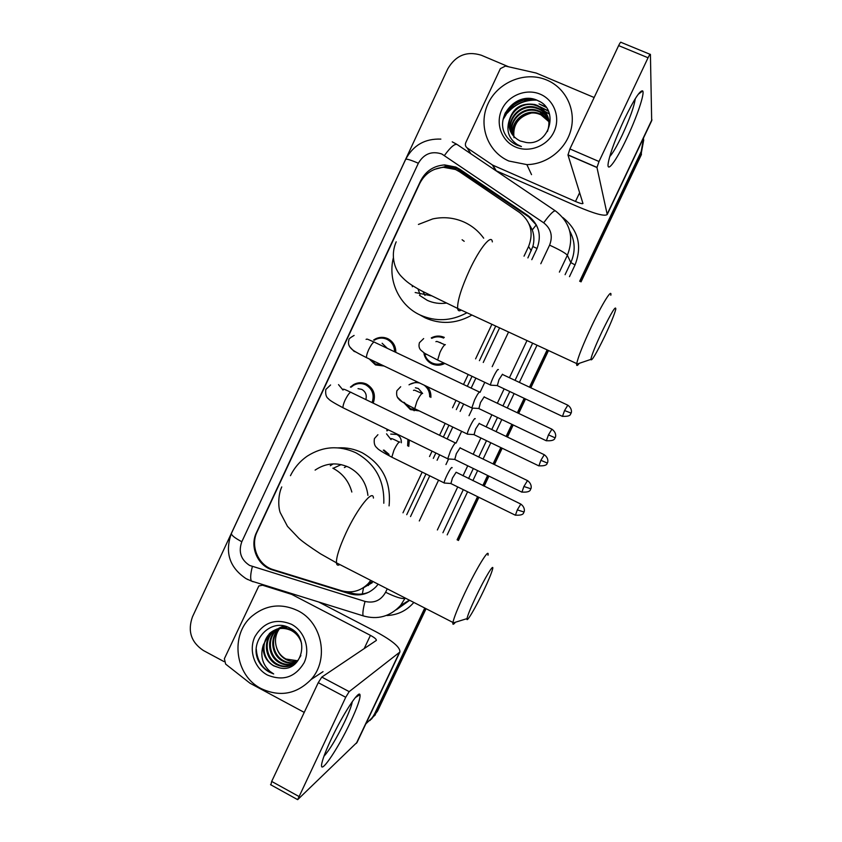<?xml version="1.0" encoding="UTF-8"?>
<svg xmlns="http://www.w3.org/2000/svg" width="842" height="842" viewBox="0 0 842 842"><rect width="100%" height="100%" fill="white"/><g stroke="black" fill="none" stroke-linecap="round" stroke-linejoin="round"><path stroke-width="1.26" d="M444.481 363.628C440.282 365.66 436.072 365.733 431.851 363.86C427.652 361.734 425.031 358.355 423.979 353.714M427.399 386.71C429.978 389.793 431.136 393.372 430.883 397.424M418.432 410.822L410.37 409.559L403.423 402.244M409.307 440.05L408.749 446.397M350.419 387.067L353.661 384.552C357.882 382.3 362.165 382.142 366.512 384.089C373.785 388.53 376.027 394.887 373.216 403.139M373.648 339.989L375.753 338.747C379.774 336.905 383.784 336.884 387.783 338.663C393.172 341.547 395.845 346.104 395.814 352.356M384.068 366.028L375.49 364.923L369.217 358.924M524.029 256.178L528.576 246.538C533.839 232.845 530.87 221.53 519.672 212.605L459.564 171.757L455.511 169.505L443.534 167.316C432.683 168.326 424.736 173.747 419.674 183.567L257.147 531.744C250.011 546.026 258.252 565.445 273.334 569.666L341.642 590.758C351.882 593.484 360.765 591.063 368.291 583.517L370.754 580.391M527.892 257.915L532.849 246.527C534.407 240.77 534.207 235.223 532.27 229.887L528.997 223.846M406.739 514.683L425.841 474.193M433.304 458.385L435.851 452.985M443.345 437.093L448.828 425.473M456.311 409.612L459.816 402.192M467.321 386.289L471.899 376.584M479.414 360.66L495.728 326.075M362.334 593.957L363.533 587.727L372.301 582.685M402.981 512.81L422.063 472.341M429.525 456.543L432.072 451.144M439.556 435.261L445.039 423.652M452.522 407.791L456.017 400.382M463.51 384.478L468.089 374.785M475.593 358.871L491.896 324.296M431.946 338.242L431.262 337.905C435.556 335.642 439.903 335.474 444.302 337.389M409.759 384.373L417.137 381.815M388.951 455.112L383.32 450.144M387.888 430.251L386.815 430.178L387.741 429.546M387.488 339.526L388.688 339.137M414.159 410.77L413.548 410.086M531.786 259.673L536.807 249.032C541.995 235.539 539.059 224.393 528.008 215.584L459.869 169.305L455.869 167.084L444.66 164.916C433.735 165.716 425.705 171.063 420.59 180.946L256.463 532.576C249.442 546.637 257.547 565.75 272.398 569.897L349.798 593.81C360.029 596.525 368.859 594.073 376.29 586.474L378.142 584.169M434.451 169.379L445.828 166.453L456.974 168.621L528.723 216.868L536.543 225.256M505.242 112.975C511.462 104.808 519.609 99.987 529.692 98.514C519.609 99.987 511.462 104.808 505.242 112.975M643.614 137.741L641.225 151.434L579.675 281.26M224.077 661.623L203.364 650.498C191.081 642.225 187.45 630.995 192.471 616.828L447.797 68.802C455.669 55.361 466.805 50.825 481.214 55.193L508.684 66.813M424.757 608.04L374.616 713.806L372.459 717.5L365.849 723.836M547.142 349.893L529.471 387.152M524.177 398.329L517.335 412.759M511.852 424.326L506.116 436.43M500.832 447.576L493.086 463.91M487.613 475.467L482.845 485.518M477.561 496.664L457.101 539.817M426.084 608.713L377.542 711.111L369.943 720.52L376.09 712.448L425.421 608.377L376.09 712.448L374.616 713.806M641.225 151.434L641.32 153.002L580.37 281.565L641.32 153.002L643.741 139.856M547.826 350.209L530.155 387.478L547.826 350.209M524.861 398.645L518.019 413.075L524.861 398.645M512.536 424.652L506.789 436.756L512.536 424.652M501.506 447.902L493.759 464.237L501.506 447.902M488.286 475.793L483.518 485.855L488.286 475.793M478.235 496.99L457.774 540.154L478.235 496.99M503.179 119.322L506.179 114.523L503.179 119.322M507.294 113.102C515.125 104.092 524.924 99.766 536.68 100.124C524.924 99.766 515.125 104.092 507.294 113.102M410.517 516.578L429.641 476.067M437.103 460.248L439.661 454.838M447.165 438.945L452.649 427.315M460.142 411.443L463.647 404.023M471.152 388.109L475.741 378.395M483.255 362.47L499.59 327.864M369.238 592C363.449 594.484 357.534 594.831 351.472 593.042L347.662 591.863M531.87 98.777L524.313 100.135M513.031 105.766L504.421 114.88M641.32 153.002L641.415 154.549L581.054 281.87M548.5 350.525L530.828 387.794M525.534 398.961L518.693 413.401M513.21 424.968L507.463 437.072M502.179 448.218L494.433 464.563M488.949 476.119L484.182 486.171M478.898 497.317L458.437 540.48M377.542 711.111L371.427 719.131M508.852 161.022C487.781 151.96 478.077 125.647 487.76 104.303C497.138 82.842 523.798 71.202 545.3 79.453L546.858 80.074C565.329 87.789 575.939 109.007 571.15 128.963C566.498 148.95 547.205 164.39 526.871 164.611L508.852 161.022M548.163 117.459C546.132 112.207 542.68 108.46 537.817 106.229L535.133 105.261C519.398 100.103 503.811 118.29 510.778 131.962M547.447 131.51C551.11 120.006 547.805 111.333 537.554 105.503L534.87 104.524C521.398 102.482 512.81 107.913 509.105 120.806C508.284 130.089 511.978 136.814 520.177 140.961L526.197 142.487C549.5 146.213 559.751 109.681 538.322 100.851C517.935 89.884 493.991 116.249 505.589 135.078C508.315 139.604 512.094 142.94 516.935 145.087L521.44 146.55L517.335 144.582C508.842 138.72 506.105 130.794 509.105 120.806M548.552 118.89C546.405 114.333 543.164 111.07 538.838 109.123L536.175 108.155C521.198 103.25 505.979 119.806 511.483 133.278M548.468 118.533C546.342 113.796 543.048 110.428 538.585 108.397L535.922 107.439C520.756 102.461 505.432 119.427 511.305 132.962M548.837 120.332L539.838 111.954L537.207 110.997C522.966 106.355 508.158 121.322 512.283 134.531M548.774 119.974C546.595 115.922 543.532 113.017 539.585 111.249L536.954 110.291C522.524 105.576 507.61 120.943 512.073 134.225M549.016 121.795L540.827 114.744L538.217 113.796C524.692 109.428 510.357 122.827 513.188 135.709M548.984 121.427L540.585 114.049L537.964 113.102C524.261 108.66 509.81 122.458 512.946 135.425M540.227 94.188C554.268 100.019 560.761 117.712 553.983 131.847C547.405 146.066 529.292 153.118 515.451 146.971C501.506 141.014 495.191 123.469 501.874 109.449C508.358 95.346 526.292 88.157 540.227 94.188M513.999 137.699C512.567 125.037 518.219 116.849 530.965 113.144M549.416 113.838L540.89 109.228L549.521 114.175M548.226 110.818L540.027 106.755L548.416 111.239M545.669 106.766L539.027 103.882L546.121 107.355M539.427 101.44L537.912 100.661M624.48 119.048C634.047 99.377 640.12 89.999 642.678 90.925C645.014 93.188 636.657 117.659 626.564 138.772C615.881 161.58 606.051 174.631 608.356 162.285C610.429 152.244 615.797 137.825 624.48 119.048M609.682 156.675C612.797 153.265 616.965 146.087 622.206 135.13C629.869 118.511 634.215 106.376 635.257 98.724M495.58 170.442L492.328 164.895L467.152 147.897C465.405 146.519 464.952 144.761 465.773 142.614L500.38 68.623L505.432 66.076L536.228 73.065L594.157 97.514M496.212 170.789L577.128 206.364C594.673 213.836 604.703 216.562 607.229 214.521L596.967 167.526L567.982 154.991L582.969 203.501C582.369 204.017 579.875 203.343 575.486 201.47L492.98 165.253L496.212 170.789M651.676 120.743L650.424 54.456C650.256 53.772 649.466 54.877 648.056 57.761L618.628 45.605C620.038 42.742 620.859 41.668 621.091 42.374L650.077 54.32M567.982 154.991L569.908 148.939L599.009 161.506L648.056 57.761M599.009 161.506L596.967 167.526M569.908 148.939L618.628 45.605M492.328 164.895L492.98 165.253M602.135 331.39C595.547 345.462 591.789 354.798 590.852 359.397C591.389 361.86 595.978 354.229 604.609 336.526C610.618 323.77 614.334 314.687 615.776 309.267C616.06 304.899 611.524 312.266 602.135 331.39M579.264 363.323C577.38 365.828 576.507 366.133 576.644 364.218L576.717 363.597C578.17 356.819 583.18 344.252 591.768 325.886C602.43 303.32 612.239 287.764 610.808 295.289M419.484 295.321L427.241 300.331C433.304 303.099 439.671 304.015 446.365 303.088M424.978 295.426L423.01 291.637M412.391 286.743L412.159 285.427M466.921 312.719L466.142 313.171C450.933 321.149 435.661 321.791 420.316 315.097C399.371 305.657 387.646 280.681 393.309 258.052M418.421 224.446L432.714 218.92C443.513 216.605 453.933 217.636 463.963 222.025C471.941 225.667 478.509 231.055 483.687 238.191M471.899 315.024L470.173 316.034C455.28 323.844 440.313 324.465 425.273 317.908L419.516 314.719M464.184 241.307L462.111 239.749M420.032 294.353L417.979 288.911M475.93 596.694C470.678 607.861 467.699 615.165 467.015 618.617C466.047 623.911 475.614 607.713 483.771 590.452C488.56 580.327 491.486 573.255 492.57 569.213C494.517 561.982 484.845 577.822 475.93 596.694M455.406 622.238C453.533 624.627 452.68 624.89 452.849 623.027L452.933 622.459C454.027 617.354 457.985 607.545 464.816 593.021C476.688 567.855 489.833 546.668 487.981 555.225M367.933 495.412C366.312 482.634 359.976 473.267 348.925 467.321C337.116 462.005 325.833 462.932 315.097 470.11M333.474 468.163L341.147 464.605M344.367 467.573L346.588 466.279M290.458 475.688C294.437 467.615 300.089 461.069 307.404 456.038C322.875 446.271 339 445.165 355.766 452.722C375.206 463.563 384.541 480.403 383.794 503.242M338.189 447.87C346.504 447.386 354.461 448.997 362.039 452.67C382.384 464.258 391.393 481.992 389.067 505.874M330.285 465.731L333.158 463.9M382.11 343.262L387.299 348.314M382.331 365.186L375.479 363.986L370.227 359.408M374.269 340.231L375.711 339.421C379.489 337.684 383.257 337.653 387.025 339.337C391.93 341.936 394.456 346.083 394.582 351.767M480.003 392.014L479.856 391.856C478.856 392.109 477.119 394.751 474.656 399.782L471.815 407.928L472.615 408.107M484.234 396.75L480.508 402.497L478.887 408.591M358.039 388.636L361.786 389.404C365.66 391.709 367.007 395.098 365.828 399.561M351.04 387.194L353.64 385.268C357.608 383.142 361.639 382.994 365.723 384.815C372.511 388.951 374.627 394.866 372.069 402.592M456.027 443.018L455.806 442.766C454.712 443.229 452.922 445.986 450.449 451.017L447.744 458.774L448.533 458.964M460.164 447.691L456.322 453.67L454.785 459.49M498.348 369.617L498.253 369.512C497.243 368.459 490.265 382.531 490.539 385.047L491.254 385.204M443.155 362.997C439.377 364.607 435.63 364.575 431.925 362.913C428.199 361.039 425.778 358.071 424.673 354.008M431.736 338.347C435.672 336.411 439.629 336.316 443.608 338.063M502.485 374.216L498.98 379.637L497.317 385.636M440.05 342.441L441.303 343.168M415.39 387.762L418.39 388.53L422.631 393.477M475.225 418.769L475.056 418.579C473.909 417.916 467.068 431.599 467.321 434.051L468.026 434.219M416.685 409.98L410.412 408.675L404.149 402.381M409.012 384.836C412.359 382.721 415.948 382.131 419.769 383.068M479.266 423.315L475.656 428.957L474.078 434.693M424.147 385.162C427.936 388.099 429.778 391.993 429.694 396.856M390.73 434.093L396.793 434.461C400.013 436.261 401.529 439.029 401.329 442.776M452.175 467.752L451.943 467.489C450.649 467.173 443.934 480.519 444.176 482.908L444.881 483.066M388.962 454.301L383.984 450.081M386.931 430.893L388.478 429.904M520.577 503.958L456.122 472.246L452.417 478.109L450.923 483.582M407.949 439.387L407.623 445.85M331.274 739.002C342.736 714.521 358.797 689.956 359.966 694.618C360.66 697.85 357.482 707.038 350.419 722.183C337.463 750.033 318.308 777.892 321.96 762.768C323.191 757.547 326.296 749.633 331.274 739.002M323.938 756.274C329.601 750.001 336.516 738.476 344.694 721.678C349.083 712.332 351.63 705.628 352.324 701.575M304.225 712.395L250.011 683.23L225.635 664.085L224.372 658.718L258.831 585.969L262.536 585.222L291.69 594.378L370.427 635.363C374.564 637.604 376.542 639.288 376.363 640.415L321.791 677.084L349.177 691.629L345.725 697.281L318.255 682.662L321.791 677.084M318.697 601.998L376.027 631.784C392.551 640.73 400.497 647.487 399.866 652.066L349.177 691.629M357.113 742.286L297.658 799.658L345.725 697.281M270.882 784.86L271.682 781.429L318.255 682.662M261.125 688.588C234.823 675.547 229.761 634.605 252 616.134C265.946 604.809 281.186 602.967 297.731 610.629C322.275 622.448 329.506 659.612 310.972 679.599C296.458 694.25 279.849 697.239 261.125 688.588M276.481 629.332L273.418 631.668C263.535 640.425 265.946 658.097 277.018 663.98C282.596 666.948 288.175 667.022 293.763 664.212M296.247 633.058L291.806 630.016C283.87 626.606 276.671 627.658 270.219 633.173C260.252 642.004 262.683 659.823 273.839 665.759L279.376 667.79C301.215 673.653 310.993 638.383 290.564 628.448C271.135 616.449 248.064 641.404 258.747 661.37C261.294 666.075 264.851 669.674 269.419 672.158L273.682 673.947L269.945 671.39C262.251 664.285 260.041 655.476 263.325 644.951C262.483 654.15 265.935 661.117 273.682 665.843L279.376 667.79M276.06 629.469L272.619 632.047C262.715 640.825 265.135 658.528 276.229 664.422C284.175 668.243 291.227 667.169 297.394 661.202L300.899 655.55M301.583 643.488C299.857 637.52 296.342 633.152 291.037 630.395C283.091 626.974 275.881 628.027 269.408 633.552L263.325 644.951M278.155 628.858L276.565 630.195C266.767 638.878 269.156 656.402 280.154 662.233C285.006 664.875 290.027 665.201 295.205 663.212M277.734 628.963L275.787 630.563C265.956 639.267 268.366 656.823 279.376 662.665C284.407 665.391 289.564 665.664 294.858 663.475M279.891 628.532L279.66 628.742C269.935 637.362 272.324 654.739 283.238 660.517C287.417 662.833 291.848 663.349 296.542 662.075M279.449 628.606L278.891 629.1C269.145 637.741 271.534 655.15 282.47 660.938C286.817 663.338 291.395 663.812 296.216 662.37M297.763 660.791L285.922 659.012C281.028 656.276 277.818 652.14 276.292 646.603C277.744 652.308 280.818 656.518 285.512 659.244C289.216 661.317 293.205 661.938 297.468 661.117M286.175 626.532L276.86 629.1M287.48 626.985L276.45 629.258M283.87 625.932L279.986 627.637M279.618 627.858L278.523 628.595M284.164 625.995L279.586 627.785M279.207 628.006L278.102 628.7M283.638 625.88L283.07 626.195M282.702 626.416L281.628 627.132M281.27 627.395L280.228 628.237M283.586 625.869L282.68 626.343M282.302 626.553L281.207 627.248M280.849 627.5L279.797 628.311M291.343 624.227C304.604 631.047 310.624 649.15 304.099 662.759C295.258 677.273 283.059 681.378 267.472 675.052C254.305 668.116 248.453 650.161 254.894 636.668C263.588 622.206 275.734 618.06 291.343 624.227M276.292 646.603C274.65 640.436 275.545 634.71 278.965 629.427M256.284 649.161C257.147 661.412 262.946 669.674 273.682 673.947M537.059 248.485L532.849 246.527M532.27 229.887L536.312 224.867M450.281 167.832L451.175 166.853M531.27 250.737L528.576 246.538M540.806 263.735L549.584 245.148C553.057 236.139 551.089 228.687 543.69 222.804L441.797 153.981C431.704 150.729 423.894 153.812 418.348 163.253L241.812 541.743C238.254 551.794 240.854 559.698 249.621 565.435L365.049 601.43C374.111 603.503 380.963 600.451 385.604 592.263L387.236 588.832M440.861 139.109C424.884 138.509 413.148 145.277 405.655 159.401C406.518 158.675 410.749 159.959 418.348 163.253M253.168 581.79L251.358 581.022C250.19 578.475 250.527 573.665 252.368 566.571M562.793 217.499C578.328 230.098 582.401 245.906 575.033 264.925L569.476 276.66M537.017 345.199L519.388 382.415M514.104 393.572L507.284 407.981M501.811 419.526L496.085 431.62M490.812 442.745L483.087 459.069M477.625 470.604L472.867 480.645M467.594 491.77L447.186 534.87M413.832 602.451C406.686 610.661 397.729 615.018 386.962 615.534M543.69 222.804C550.184 213.889 554.183 209.974 555.667 211.079C570.339 222.688 574.233 237.412 567.371 255.242L570.823 262.557C575.602 251.716 575.233 241.18 569.718 230.95M444.45 155.444C450.87 146.687 455.217 143.119 457.48 144.74L555.141 210.721M452.238 141.856L456.648 144.203M247.727 579.538L247.064 579.191M405.655 159.401L231.424 533.375C224.614 552.394 229.487 567.487 246.064 578.654L251.358 581.022L364.565 616.291M385.604 592.263C395.477 597.083 401.939 599.125 404.991 598.388L400.539 605.472L409.391 600.167M396.235 609.745L409.654 600.304L396.382 609.755M549.584 245.148C559.688 249.8 565.613 253.168 567.371 255.242L559.383 272.113M526.997 340.557L509.41 377.721M504.137 388.857L497.327 403.255M491.875 414.79L486.16 426.862M480.898 437.977L473.183 454.27M467.731 465.794L462.995 475.814M457.732 486.929L437.366 529.965M442.913 532.733L463.3 489.665M468.562 478.54L473.32 468.51M478.772 456.974L486.497 440.671M491.76 429.546L497.485 417.464M502.948 405.918L509.768 391.519M515.041 380.373L532.649 343.178M565.087 274.681L570.823 262.557L575.033 264.925M419.295 520.956L438.461 480.393M445.944 464.552L448.428 459.29M456.08 443.081L461.511 431.588M469.026 415.695L472.594 408.128M480.045 392.351L484.655 382.615M492.181 366.659L508.557 332.011M400.539 605.472C390.12 616.576 377.648 620.028 363.102 615.839C362.492 613.439 363.134 608.629 365.049 601.43M231.424 533.375C231.14 535.091 234.602 537.88 241.812 541.743M460.942 170.821L459.869 169.305M528.723 216.868L528.008 215.584M351.472 593.042L349.798 593.81M273.25 569.634L272.398 569.897M368.428 585.516L366.796 585.011M504.8 113.965C511.273 105.029 519.956 99.914 530.839 98.63M503.305 118.68L506.726 113.459M508.063 111.87C515.672 103.682 524.987 99.672 536.007 99.872M607.24 213.984L651.929 119.701M575.486 201.47L579.654 192.639M467.152 147.897L470.867 153.749M492.338 241.896C491.675 233.571 479.845 247.843 469.531 270.072C461.311 288.185 457.343 300.962 457.616 308.414C457.974 310.877 459.174 311.435 461.248 310.088M415.159 292.521L431.167 295.763M373.438 498.075C373.164 488.623 357.503 508.063 346.03 532.86C339.452 547.174 336.253 557.162 336.432 562.814C336.684 565.171 337.81 565.75 339.831 564.561M351.83 492.033C348.862 481.214 342.536 473.267 332.864 468.194M478.435 408.381L546.111 440.671C556.594 441.513 554.636 436.882 554.931 438.124L555.288 437.345C555.141 438.387 557.551 433.262 551.92 429.188L548.458 434.851L546.374 440.798M555.067 437.808L548.458 434.851M479.403 392.025L375.027 342.494C373.985 341.042 371.922 343.347 368.817 349.388L368.575 349.914C366.996 353.545 366.323 356.124 366.554 357.661L367.586 358.155M355.734 351.956L354.061 351.356L349.914 347.041M523.892 486.497L530.828 488.77C530.67 489.812 533.091 484.708 527.502 480.593L523.892 486.497L521.924 492.16M530.628 489.223L530.471 489.528C530.102 488.297 532.291 492.875 521.651 492.033L454.343 459.269M338.516 384.626L343.041 390.099M455.417 442.945L351.63 392.698C350.546 391.256 348.409 393.656 345.199 399.887L344.957 400.403C343.452 403.865 342.81 406.318 343.031 407.77L344.052 408.265M564.561 410.549L571.076 413.075C570.908 414.117 573.276 409.128 567.813 405.181L564.561 410.549L562.477 416.411M445.365 344.662C444.197 344.767 442.387 347.357 439.945 352.44L437.651 360.05L438.408 360.408M426.715 354.524L424.136 353.787M473.678 434.504L538.669 465.794C549.121 466.436 546.742 462.111 547.163 463.321L547.489 462.626C547.311 463.668 549.7 458.69 544.269 454.722L540.89 460.3L538.901 465.9M547.279 463.047L540.89 460.3M422.558 393.435L422.442 393.382C421.179 393.698 419.327 396.382 416.895 401.455L414.696 408.696L415.443 409.054M402.35 401.929L397.624 397.435M517.304 509.884L523.987 511.999C523.808 513.041 526.208 508.084 520.809 504.074L517.304 509.884L515.409 515.23M523.808 512.41L523.661 512.694C523.292 511.483 525.482 515.893 515.178 515.115L450.523 483.392M386.531 433.84L391.077 439.64M399.834 442.05L399.613 441.934C398.255 442.45 396.35 445.239 393.919 450.302L391.814 457.185L392.561 457.553M356.324 743.433L399.35 652.645M271.682 781.429L298.857 796.427M364.144 648.677L370.427 635.363M372.817 581.443L368.291 583.517M375.753 338.747L376.542 339.052M353.661 384.552L354.619 384.762M445.828 166.453L444.66 164.916M372.459 717.5L375.406 714.763M534.87 104.524L535.133 105.261M535.922 107.439L536.175 108.155M536.954 110.291L537.207 110.997M537.964 113.102L538.217 113.796M526.871 164.611L531.534 174.641M638.173 94.357L642.678 90.925M607.229 214.521L651.803 120.48M567.961 154.844L596.946 167.379M590.852 359.397L576.644 364.218M396.193 241.822C389.909 256.368 395.14 270.019 401.287 276.376C406.833 282.102 410.264 284.638 421.368 290.764L457.616 308.414L576.717 363.597M467.015 618.617L452.849 623.027M281.744 486.929C277.723 495.864 278.386 507.926 280.218 512.578L287.459 526.324L298.963 538.427C302.583 541.669 309.761 546.795 320.497 553.815L336.432 562.814L452.933 622.459M366.091 339.379C367.322 339.01 365.902 338.421 373.985 342.01M471.815 407.928L366.554 357.661C353.051 350.861 352.198 349.809 350.167 347.378C348.43 345.115 348.02 342.631 348.935 339.947C348.441 339.179 350.167 337.674 354.114 335.432M478.435 408.465L471.825 408.065M551.657 429.062L484.371 397.098M343.126 389.562C342.631 388.583 345.125 389.467 350.598 392.204M447.744 458.774L343.031 407.77C333.948 402.981 329.117 400.003 328.538 398.813C326.18 397.319 325.265 394.203 325.822 389.457L330.59 384.973M454.343 459.364L447.744 458.911M527.239 480.466L460.332 448.039M435.893 341.684C437.124 341.431 435.061 340.431 444.839 344.767M490.539 385.047L437.651 360.05L424.578 353.261L420.79 350.114C419.032 348.262 418.579 345.788 419.442 342.683L423.663 338.579M570.887 413.506L570.739 413.79C570.202 412.875 572.497 416.948 562.235 416.295L496.917 385.447M496.917 385.531L490.549 385.162M567.582 405.076L502.59 374.511M413.506 390.404C414.696 390.057 413.233 389.488 421.989 393.509M467.321 434.051L414.696 408.696C404.402 403.392 399.245 400.297 399.224 399.424C396.919 397.635 396.14 394.74 396.898 390.72L400.687 386.741M473.688 434.577L467.331 434.167M544.037 454.606L479.403 423.621M391.141 438.935C390.562 437.945 393.256 438.987 399.224 442.061M444.176 482.908L391.814 457.185C382.457 452.207 377.479 449.06 376.9 447.765C374.574 446.06 373.753 442.997 374.416 438.587L377.911 434.704M450.533 483.466L444.187 483.024M355.335 697.608L359.966 694.618M356.945 742.623L399.866 652.066M270.535 784.67L297.658 799.658M269.408 633.552L270.219 633.173M272.619 632.047L273.418 631.668M275.787 630.563L276.565 630.195M278.891 629.1L279.66 628.742M310.972 679.599L323.033 671.663"/></g></svg>

